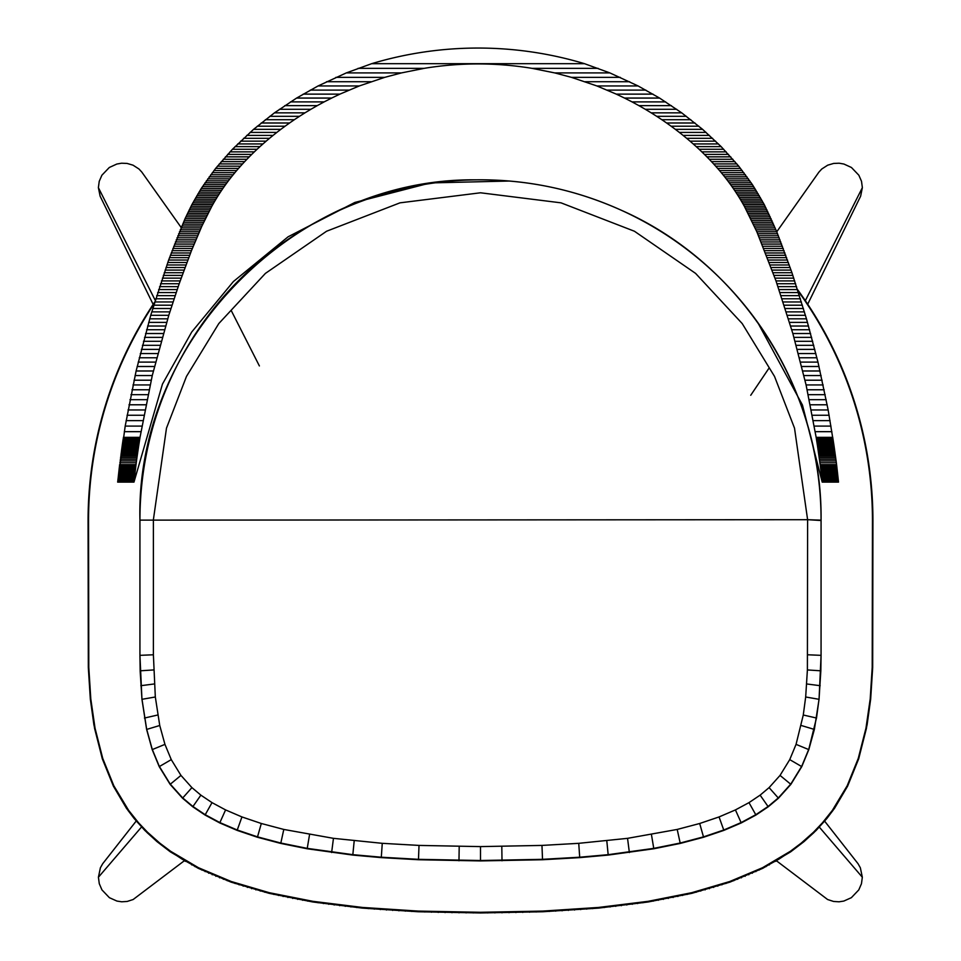 <?xml version="1.0" encoding="UTF-8"?>
<svg xmlns="http://www.w3.org/2000/svg" width="961" height="961" viewBox="0 0 961 961"><rect width="100%" height="100%" fill="white"/><g stroke="black" fill="none" stroke-linecap="round" stroke-linejoin="round"><path stroke-width="1.44" d="M181.197 227.529L141.808 172.079L138.973 169.004L133.05 165.184L127.092 163.43L121.603 163.214L116.858 164.031L109.302 167.49L101.902 175.214L99.235 181.305L98.382 187.647L100.124 196.2L153.159 304.409M776.548 860.864L827.601 899.52L833.571 901.454L839.049 901.802L843.806 901.07L851.362 897.682L858.786 889.91L861.464 883.712L862.329 877.225L860.347 867.783L858.053 863.723L824.634 821.15M807.708 304.205L860.624 196.2L862.365 187.647L861.512 181.305L858.846 175.214L851.446 167.49L843.89 164.031L839.145 163.214L833.655 163.43L827.697 165.184L821.775 169.004L818.94 172.079L776.752 231.781L791.948 272.72L806.471 318.812L817.967 362.105L828.154 409.963L833.92 445.123L817.391 445.123L820.298 465.58L836.695 465.58L836.346 462.734L819.925 462.734M136.234 821.006L102.695 863.723L100.4 867.771L98.418 877.225L99.283 883.712L101.962 889.91L109.386 897.682L116.942 901.07L121.699 901.79L127.176 901.454L133.147 899.52L184.308 860.768M371.667 63.678A363.678 356.987 180 0 1 584.504 63.678L371.667 63.678L346.284 72.916L318.067 85.949L296.613 98.058L274.462 112.845L253.56 129.351L232.442 149.279L215.648 168.391L201.281 188.44L191.948 204.537L185.077 218.652L168.643 260.047L150.721 315.316L136.114 370.982L125.194 426.095L117.662 482.11L133.975 482.11L162.457 384.1L191.707 332.025L233.379 281.561L288.108 236.79L354.849 202.447L430.348 182.926L509.474 181.028M757.712 322.452L802.447 405.025L822.196 482.11L838.509 482.11L836.695 465.58M584.504 63.678L609.887 72.916L638.104 85.949L659.558 98.058L681.709 112.845L702.611 129.351L721.158 146.637L738.745 166.181L752.439 184.68L764.223 204.537L776.752 231.781L756.848 231.781L775.995 280.912L792.849 333.515L806.087 384.941L816.153 437.339L832.755 437.339M836.346 462.734L833.92 445.123M765.124 206.291L744.355 206.291L756.848 231.781M764.223 204.537L743.37 204.537L744.355 206.291M763.286 202.795L742.372 202.795L743.37 204.537M762.337 201.029L741.339 201.029L742.372 202.795M761.364 199.275L740.294 199.275L741.339 201.029M760.355 197.498L739.201 197.498L740.294 199.275M759.334 195.72L738.096 195.72L739.201 197.498M758.277 193.93L736.943 193.93L738.096 195.72M757.184 192.116L735.766 192.116L736.943 193.93M756.055 190.29L734.54 190.29L735.766 192.116M754.89 188.44L733.279 188.44L734.54 190.29M753.688 186.566L731.97 186.566L733.279 188.44M752.439 184.68L730.612 184.68L731.97 186.566M751.142 182.758L729.207 182.758L730.612 184.68M749.796 180.812L727.753 180.812L729.207 182.758M748.403 178.83L726.228 178.83L727.753 180.812M746.949 176.812L724.654 176.812L726.228 178.83M745.448 174.77L723.008 174.77L724.654 176.812M743.874 172.68L721.291 172.68L723.008 174.77M742.228 170.553L719.501 170.553L721.291 172.68M740.523 168.391L717.627 168.391L719.501 170.553M738.745 166.181L715.669 166.181L717.627 168.391M736.883 163.923L713.627 163.923L715.669 166.181M734.937 161.616L711.488 161.616L713.627 163.923M732.895 159.262L709.242 159.262L711.488 161.616M730.768 156.847L706.888 156.847L709.242 159.262M728.534 154.385L704.425 154.385L706.888 156.847M726.192 151.862L701.83 151.862L704.425 154.385M723.729 149.279L699.103 149.279L701.83 151.862M721.158 146.637L696.232 146.637L699.103 149.279M718.444 143.934L693.205 143.934L696.232 146.637M715.597 141.159L690.022 141.159L693.205 143.934M712.606 138.312L686.659 138.312L690.022 141.159M709.446 135.405L683.103 135.405L686.659 138.312M706.119 132.414L679.343 132.414L683.103 135.405M702.611 129.351L675.355 129.351L679.343 132.414M698.899 126.215L671.114 126.215L675.355 129.351M694.971 122.996L666.61 122.996L671.114 126.215M690.815 119.693L661.817 119.693L666.61 122.996M686.394 116.317L656.687 116.317L661.817 119.693M681.709 112.845L651.198 112.845L656.687 116.317M676.712 109.29L645.287 109.29L651.198 112.845M671.379 105.638L638.921 105.638L645.287 109.29M665.685 101.89L632.026 101.89L638.921 105.638M659.558 98.058L624.506 98.058L632.026 101.89M652.975 94.118L616.253 94.118L624.506 98.058M303.195 94.118L339.918 94.118L359.294 85.949L384.652 77.373L401.422 72.916L424.125 68.351C460.103 62.465 496.068 62.465 532.046 68.351L554.749 72.916L571.519 77.373L596.877 85.949L616.253 94.118M296.613 98.058L331.665 98.058L339.918 94.118M290.486 101.89L324.145 101.89L331.665 98.058M284.792 105.638L317.25 105.638L324.145 101.89M279.459 109.29L310.883 109.29L317.25 105.638M274.462 112.845L304.973 112.845L310.883 109.29M269.777 116.317L299.484 116.317L304.973 112.845M265.356 119.693L294.354 119.693L299.484 116.317M261.2 122.996L289.561 122.996L294.354 119.693M257.272 126.215L285.057 126.215L289.561 122.996M253.56 129.351L280.816 129.351L285.057 126.215M250.052 132.414L276.828 132.414L280.816 129.351M246.725 135.405L273.068 135.405L276.828 132.414M243.565 138.312L269.512 138.312L273.068 135.405M240.574 141.159L266.149 141.159L269.512 138.312M237.727 143.934L262.966 143.934L266.149 141.159M235.013 146.637L259.938 146.637L262.966 143.934M232.442 149.279L257.067 149.279L259.938 146.637M229.979 151.862L254.341 151.862L257.067 149.279M227.637 154.385L251.746 154.385L254.341 151.862M225.403 156.847L249.283 156.847L251.746 154.385M223.276 159.262L246.929 159.262L249.283 156.847M221.234 161.616L244.683 161.616L246.929 159.262M219.288 163.923L242.544 163.923L244.683 161.616M217.426 166.181L240.502 166.181L242.544 163.923M215.648 168.391L238.544 168.391L240.502 166.181M213.943 170.553L236.67 170.553L238.544 168.391M212.297 172.68L234.88 172.68L236.67 170.553M210.723 174.77L233.163 174.77L234.88 172.68M209.222 176.812L231.517 176.812L233.163 174.77M207.768 178.83L229.943 178.83L231.517 176.812M206.375 180.812L228.418 180.812L229.943 178.83M205.029 182.758L226.964 182.758L228.418 180.812M203.732 184.68L225.559 184.68L226.964 182.758M202.483 186.566L224.201 186.566L225.559 184.68M201.281 188.44L222.892 188.44L224.201 186.566M200.116 190.29L221.631 190.29L222.892 188.44M198.987 192.116L220.405 192.116L221.631 190.29M197.894 193.93L219.228 193.93L220.405 192.116M196.837 195.72L218.075 195.72L219.228 193.93M195.816 197.498L216.97 197.498L218.075 195.72M194.807 199.275L215.877 199.275L216.97 197.498M193.834 201.029L214.832 201.029L215.877 199.275M192.885 202.795L213.798 202.795L214.832 201.029M191.948 204.537L212.801 204.537L213.798 202.795M191.047 206.291L211.816 206.291L212.801 204.537M123.416 437.339L140.018 437.339L152.258 375.547L168.776 315.316L179.178 283.747L191.443 250.689L201.918 226.015L211.816 206.291M119.596 464.607L136.006 464.607L136.714 459.274L120.269 459.274M133.975 482.11L136.006 464.607M822.196 482.11L821.211 473.112L837.572 473.112M820.298 465.58L821.211 473.112M816.153 437.339L817.391 445.123M140.018 437.339L138.66 445.94L122.131 445.94M136.714 459.274L138.66 445.94M154.301 303.4A391.956 391.716 -0 0 0 88.544 520.574L88.784 667.282L90.79 698.875L95.031 728.162L102.731 758.385L113.818 785.774L128.63 810.363L138.576 822.82L147.465 832.19L159.79 843.133L170.65 851.29L198.471 867.723L231.253 881.513L269.308 892.709L312.95 901.334L362.489 907.448L418.239 911.088L480.5 912.289L542.761 911.088L598.511 907.448L648.05 901.334L691.692 892.709L729.747 881.513L762.529 867.723L790.35 851.29L801.21 843.133L813.535 832.19L822.424 822.82L832.37 810.363L847.182 785.774L858.269 758.385L865.969 728.162L870.21 698.875L872.216 667.282L872.456 520.574A391.956 391.716 -0 0 0 797.906 290.751M154.577 302.487A392.268 392.028 -0 0 0 88.232 520.634L88.472 667.354L90.49 698.959L94.07 724.738L101.422 755.322L112.137 783.059L126.54 807.997L136.258 820.658L144.955 830.172L157.015 841.307L167.67 849.62L182.266 859.254L198.326 868.059L231.145 881.862L269.236 893.057L312.902 901.706L362.465 907.821L418.227 911.46L480.5 912.662L542.773 911.46L598.535 907.821L648.098 901.706L691.764 893.057L729.855 881.862L762.674 868.059L778.734 859.254L793.33 849.62L803.985 841.307L816.045 830.172L824.742 820.658L834.46 807.997L848.863 783.059L859.578 755.322L866.93 724.738L870.51 698.959L872.528 667.354L872.768 520.634A392.268 392.028 -0 0 0 797.642 289.934M154.697 302.09A392.424 392.184 -0 0 0 88.076 520.694L88.316 667.414L90.334 699.043L94.574 728.366L102.286 758.649L113.41 786.098L128.257 810.76L136.138 820.826L147.141 832.646L156.919 841.488L170.385 851.794L198.266 868.263L231.096 882.078L269.2 893.274L312.878 901.923L362.441 908.037L418.215 911.677L480.5 912.878L542.785 911.677L598.559 908.037L648.122 901.923L691.8 893.274L729.904 882.078L762.734 868.263L790.615 851.794L804.081 841.488L813.859 832.646L824.862 820.826L832.743 810.76L847.59 786.098L858.714 758.649L866.426 728.366L870.666 699.043L872.684 667.414L872.924 520.694A392.424 392.184 -0 0 0 797.534 289.573L779.011 289.585M90.034 481.569L90.046 481.509A392.424 392.184 -0 0 0 90.034 481.569A392.424 392.184 -0 0 0 88.076 520.766L88.316 667.475L90.334 699.103L93.914 724.894L102.274 758.722L113.398 786.17L126.408 808.225L134.084 818.424L144.835 830.412L156.919 841.56L170.373 851.866L198.254 868.324L231.096 882.138L269.2 893.346L312.878 901.983L362.441 908.109L418.215 911.749L480.5 912.95L542.785 911.749L598.559 908.109L648.122 901.983L691.8 893.346L729.904 882.138L762.746 868.324L790.627 851.866L804.081 841.56L816.165 830.412L826.916 818.424L834.592 808.225L847.602 786.17L858.726 758.722L867.086 724.894L870.666 699.103L872.684 667.475L872.924 520.766A392.424 392.184 -0 0 0 870.966 481.569A392.424 392.184 -0 0 0 870.966 481.545L870.966 481.569M775.491 860.744L775.731 861.344M769.136 864.299L769.353 864.9M765.869 866.029L766.073 866.63M762.529 867.723L762.746 868.324M759.142 869.381L759.346 869.993M755.682 871.014L755.887 871.627M752.175 872.612L752.367 873.225M748.595 874.174L748.775 874.786M744.955 875.711L745.135 876.324M741.243 877.201L741.424 877.825M737.483 878.678L737.652 879.303M733.651 880.108L733.808 880.732M729.747 881.513L729.904 882.138M725.783 882.883L725.939 883.519M721.759 884.216L721.903 884.853M717.663 885.525L717.807 886.162M713.506 886.799L713.639 887.435M709.278 888.048L709.41 888.685M704.978 889.261L705.11 889.898M700.617 890.439L700.737 891.075M696.184 891.592L696.305 892.228M264.816 891.592L264.695 892.228M260.383 890.439L260.263 891.075M256.022 889.261L255.89 889.898M251.722 888.048L251.59 888.685M247.494 886.799L247.361 887.435M243.337 885.525L243.193 886.162M239.241 884.216L239.097 884.853M235.217 882.883L235.061 883.519M231.253 881.513L231.096 882.138M227.349 880.108L227.192 880.732M223.517 878.678L223.348 879.303M219.757 877.201L219.576 877.825M216.045 875.711L215.865 876.324M212.405 874.174L212.225 874.786M208.825 872.612L208.633 873.225M205.318 871.014L205.113 871.627M201.858 869.381L201.654 869.993M198.471 867.723L198.254 868.324M195.131 866.029L194.927 866.63M191.864 864.299L191.647 864.9M185.509 860.744L185.269 861.344M691.692 892.709L691.8 893.346M269.308 892.709L269.2 893.346M153.388 654.777L153.388 519.697L166.481 428.162L186.47 376.436L218.808 323.545L265.416 273.392L326.572 231.241L399.98 202.843L480.5 192.789L561.02 202.843L634.428 231.241L695.584 273.392L742.192 323.545L774.53 376.436L794.519 428.162L807.612 519.697L821.066 520.165C822.568 389.373 740.799 262.677 621.022 210.123C574.786 189.341 526.328 179.251 475.635 179.839C295.375 177.881 135.429 340.014 139.934 520.129L807.612 519.697L807.396 669.937L805.678 696.989L803.276 715.008L796.056 744.367L789.738 759.622L780.044 775.407L769.088 787.624L760.127 795.143L748.991 802.627L735.417 809.919L719.056 816.934L699.692 823.493L677.205 829.439L627.545 838.34L578.738 843.326L541.968 845.416L480.5 846.605L419.02 845.416L382.262 843.326L333.455 838.34L283.795 829.439L261.308 823.493L241.944 816.934L225.583 809.919L212.009 802.627L200.873 795.143L191.912 787.624L180.956 775.407L171.262 759.622L164.944 744.367L159.742 725.495L155.322 696.989L153.388 654.777L139.934 655.342L139.934 520.129L807.612 519.697L821.066 520.502M153.604 669.937L140.162 670.814L139.934 655.342L141.94 699.308L146.625 729.435L152.198 749.616L159.226 766.626L170.121 784.356L182.53 798.195L192.765 806.784L205.053 815.036L219.733 822.928L237.127 830.376L257.416 837.247L280.744 843.422L307.172 848.767L352.795 855.074L381.277 857.62L418.467 859.735L480.5 860.924L542.533 859.735L579.723 857.62L608.205 855.074L653.816 848.767L680.256 843.422L703.584 837.247L723.873 830.376L741.255 822.928L755.947 815.036L768.235 806.784L778.47 798.195L790.879 784.356L801.762 766.626L808.802 749.616L814.375 729.435L819.06 699.308L821.066 655.342L820.838 671.222M139.934 520.129A340.566 340.35 180 0 1 480.5 179.803A340.566 340.35 180 0 1 821.066 520.129L821.066 655.342L807.612 654.777M806.747 683.968L820.177 685.698M805.678 696.989L819.06 699.308M803.276 715.008L816.562 718.047M801.258 725.495L814.375 729.435M796.056 744.367L808.802 749.616M789.738 759.622L801.762 766.626M780.044 775.407L790.879 784.356M769.088 787.624L778.47 798.195M760.127 795.143L768.235 806.784M748.991 802.627L755.947 815.036M735.417 809.919L741.255 822.928M719.056 816.934L723.873 830.376M699.692 823.493L703.584 837.247M677.205 829.439L680.256 843.422M651.462 834.653L653.816 848.767M627.545 838.34L629.371 852.539M606.799 840.815L608.205 855.074M578.738 843.326L579.723 857.62M541.968 845.416L542.533 859.735M501.798 846.473L502.014 860.792M480.5 846.605L480.5 860.924M459.202 846.473L458.974 860.792M419.02 845.416L418.467 859.735M382.262 843.326L381.277 857.62M354.201 840.815L352.795 855.074M333.455 838.34L331.629 852.539M309.538 834.653L307.172 848.767M283.795 829.439L280.744 843.422M261.308 823.493L257.416 837.247M241.944 816.934L237.127 830.376M225.583 809.919L219.733 822.928M212.009 802.627L205.053 815.036M200.873 795.143L192.765 806.784M191.912 787.624L182.53 798.195M180.956 775.407L170.121 784.356M171.262 759.622L159.226 766.626M164.944 744.367L152.198 749.616M159.742 725.495L146.625 729.435M157.724 715.008L144.438 718.047M155.322 696.989L141.94 699.308M154.253 683.968L140.823 685.698M807.396 669.937L820.838 670.814L819.06 698.899L816.562 717.639L808.802 749.208L801.762 766.217L790.879 783.948L778.47 797.774L768.235 806.375L755.947 814.616L741.255 822.52L723.873 829.968L703.584 836.839L680.256 843.013L653.816 848.359L608.205 854.665L579.723 857.212L542.533 859.326L480.5 860.515L418.467 859.326L381.277 857.212L352.795 854.665L307.172 848.359L280.744 843.013L257.416 836.839L237.127 829.968L219.733 822.52L205.053 814.616L192.765 806.375L182.53 797.774L170.121 783.948L159.226 766.217L152.198 749.208L146.625 729.027L141.94 698.899L140.162 671.222M98.382 187.647L155.238 300.349M862.329 877.225L819.325 827.121M862.365 187.647L805.33 300.661M98.418 877.225L141.555 826.977M820.165 464.607L836.575 464.607M836.118 460.956L819.685 460.956M835.902 459.274L819.457 459.274M831.878 431.669L815.24 431.669M830.977 426.095L814.291 426.095M830.052 420.63L813.33 420.63M829.115 415.248L812.345 415.248M828.154 409.963L811.336 409.963M827.181 404.785L810.315 404.785M826.196 399.68L809.27 399.68M825.199 394.683L808.225 394.683M824.19 389.77L807.156 389.77M823.169 384.941L806.087 384.941M822.135 380.208L805.006 380.208M821.102 375.547L803.913 375.547M820.057 370.982L802.819 370.982M819.012 366.501L801.714 366.501M817.967 362.105L800.609 362.105M816.91 357.78L799.504 357.78M815.865 353.552L798.387 353.552M814.808 349.384L797.282 349.384M813.751 345.311L796.176 345.311M812.706 341.299L795.059 341.299M811.649 337.371L793.954 337.371M810.603 333.515L792.849 333.515M809.57 329.731L791.744 329.731M808.525 326.031L790.651 326.031M807.492 322.391L789.558 322.391M806.471 318.812L788.476 318.812M805.45 315.316L787.395 315.316M804.429 311.881L786.314 311.881M803.42 308.505L785.245 308.505M802.423 305.202L784.188 305.202M801.426 301.958L783.143 301.958M800.441 298.775L782.098 298.775M799.468 295.652L781.053 295.652M798.495 292.588L780.032 292.588M796.585 286.642L778.002 286.642M795.636 283.747L776.993 283.747M794.711 280.912L775.995 280.912M793.774 278.137L775.01 278.137M792.861 275.399L774.037 275.399M791.948 272.72L773.076 272.72M791.047 270.089L772.115 270.089M790.158 267.506L771.166 267.506M789.269 264.972L770.217 264.972M788.392 262.485L769.28 262.485M787.527 260.047L768.356 260.047M786.663 257.644L767.443 257.644M785.81 255.278L766.53 255.278M784.957 252.971L765.617 252.971M784.116 250.689L764.728 250.689M783.287 248.455L763.827 248.455M782.446 246.244L762.938 246.244M781.629 244.082L762.061 244.082M780.8 241.956L761.184 241.956M779.984 239.854L760.307 239.854M779.179 237.787L759.442 237.787M778.362 235.757L758.565 235.757M777.557 233.751L757.7 233.751M775.947 229.835L755.983 229.835M775.143 227.913L755.118 227.913M774.338 226.015L754.253 226.015M773.533 224.141L753.388 224.141M772.728 222.291L752.523 222.291M771.911 220.465L751.658 220.465M771.094 218.652L750.781 218.652M770.278 216.862L749.892 216.862M769.449 215.084L749.003 215.084M768.608 213.306L748.102 213.306M767.755 211.54L747.19 211.54M766.902 209.786L746.265 209.786M766.025 208.032L745.316 208.032M645.852 90.094L607.112 90.094M638.104 85.949L596.877 85.949M629.635 81.721L585.189 81.721M620.301 77.373L571.519 77.373M609.887 72.916L554.749 72.916M598.114 68.351L532.046 68.351M358.057 68.351L424.125 68.351M346.284 72.916L401.422 72.916M335.87 77.373L384.652 77.373M326.536 81.721L370.982 81.721M318.067 85.949L359.294 85.949M310.319 90.094L349.059 90.094M190.146 208.032L210.855 208.032M189.269 209.786L209.906 209.786M188.416 211.54L208.981 211.54M187.563 213.306L208.069 213.306M186.722 215.084L207.168 215.084M185.893 216.862L206.279 216.862M185.077 218.652L205.39 218.652M184.26 220.465L204.513 220.465M183.443 222.291L203.648 222.291M182.638 224.141L202.783 224.141M181.833 226.015L201.918 226.015M181.028 227.913L201.053 227.913M180.224 229.835L200.188 229.835M179.419 231.781L199.323 231.781M178.614 233.751L198.471 233.751M177.809 235.757L197.606 235.757M176.992 237.787L196.729 237.787M176.187 239.854L195.864 239.854M175.37 241.956L194.987 241.956M174.542 244.082L194.11 244.082M173.725 246.244L193.233 246.244M172.884 248.455L192.344 248.455M172.055 250.689L191.443 250.689M171.214 252.971L190.554 252.971M170.361 255.278L189.641 255.278M169.508 257.644L188.728 257.644M168.643 260.047L187.815 260.047M167.779 262.485L186.89 262.485M166.902 264.972L185.953 264.972M166.013 267.506L185.005 267.506M165.124 270.089L184.056 270.089M164.223 272.72L183.095 272.72M163.31 275.399L182.134 275.399M162.397 278.137L181.161 278.137M161.46 280.912L180.175 280.912M160.535 283.747L179.178 283.747M159.586 286.642L178.169 286.642M158.637 289.585L177.16 289.585M157.676 292.588L176.139 292.588M156.703 295.652L175.118 295.652M155.73 298.775L174.073 298.775M154.745 301.958L173.028 301.958M153.748 305.202L171.983 305.202M152.751 308.505L170.926 308.505M151.742 311.881L169.857 311.881M150.721 315.316L168.776 315.316M149.7 318.812L167.694 318.812M148.679 322.391L166.613 322.391M147.646 326.031L165.52 326.031M146.601 329.731L164.427 329.731M145.567 333.515L163.322 333.515M144.522 337.371L162.217 337.371M143.465 341.299L161.112 341.299M142.42 345.311L159.994 345.311M141.363 349.384L158.889 349.384M140.306 353.552L157.784 353.552M139.261 357.78L156.667 357.78M138.204 362.105L155.562 362.105M137.159 366.501L154.457 366.501M136.114 370.982L153.352 370.982M135.069 375.547L152.258 375.547M134.035 380.208L151.165 380.208M133.002 384.941L150.084 384.941M131.981 389.77L149.015 389.77M130.972 394.683L147.946 394.683M129.975 399.68L146.901 399.68M128.99 404.785L145.856 404.785M128.017 409.963L144.835 409.963M127.056 415.248L143.826 415.248M126.119 420.63L142.841 420.63M125.194 426.095L141.88 426.095M124.293 431.669L140.931 431.669M120.053 460.956L136.486 460.956M119.825 462.734L136.246 462.734M835.686 457.676L819.24 457.676M816.273 438.072L832.863 438.072M123.308 438.072L139.898 438.072M136.93 457.676L120.485 457.676M119.476 465.58L135.873 465.58M133.987 482.002L117.674 482.002M838.497 482.002L822.184 482.002M820.418 466.578L836.815 466.578M835.493 456.175L819.024 456.175M816.394 438.865L832.983 438.865M123.188 438.865L139.777 438.865M137.147 456.175L120.678 456.175M119.356 466.578L135.753 466.578M134.132 480.644L117.807 480.644M838.364 480.644L822.039 480.644M820.55 467.599L836.935 467.599M835.301 454.745L818.832 454.745M816.538 439.718L833.115 439.718M123.056 439.718L139.633 439.718M137.339 454.745L120.87 454.745M119.236 467.599L135.621 467.599M134.276 479.323L117.939 479.323M838.232 479.323L821.895 479.323M820.682 468.656L837.067 468.656M835.109 453.4L818.628 453.4M816.61 440.186L833.187 440.186M122.984 440.186L139.561 440.186M137.543 453.4L121.062 453.4M119.104 468.656L135.489 468.656M134.408 478.013L118.071 478.013M838.1 478.013L821.763 478.013M820.802 469.725L837.187 469.725M834.929 452.126L818.448 452.126M816.682 440.667L833.259 440.667M122.912 440.667L139.489 440.667M137.723 452.126L121.242 452.126M118.984 469.725L135.369 469.725M134.552 476.752L118.203 476.752M837.956 476.752L821.619 476.752M820.946 470.83L837.307 470.83M834.761 450.925L818.267 450.925M816.766 441.195L833.331 441.195M122.84 441.195L139.405 441.195M137.903 450.925L121.41 450.925M118.864 470.83L135.225 470.83M134.684 475.515L118.335 475.515M837.836 475.515L821.487 475.515M821.078 471.959L837.439 471.959M834.604 449.808L818.099 449.808M816.862 441.748L833.415 441.748M122.756 441.748L139.309 441.748M138.072 449.808L121.566 449.808M118.732 471.959L135.093 471.959M134.828 474.302L118.467 474.302M837.704 474.302L821.343 474.302M834.448 448.751L817.943 448.751M816.946 442.336L833.511 442.336M122.66 442.336L139.225 442.336M138.228 448.751L121.723 448.751M118.599 473.112L134.96 473.112M834.304 447.754L817.787 447.754M817.054 442.973L833.595 442.973M122.576 442.973L139.117 442.973M138.384 447.754L121.867 447.754M834.172 446.817L817.643 446.817M817.15 443.646L833.704 443.646M122.467 443.646L139.021 443.646M138.528 446.817L121.999 446.817M834.04 445.94L817.511 445.94M817.27 444.354L833.812 444.354M122.359 444.354L138.901 444.354M122.251 445.123L138.78 445.123M687.127 893.79L687.235 894.427M682.49 894.847L682.586 895.484M677.781 895.868L677.877 896.505M673 896.853L673.096 897.502M668.159 897.814L668.243 898.463M663.234 898.739L663.318 899.388M658.249 899.64L658.333 900.289M653.18 900.505L653.264 901.154M648.05 901.334L648.122 901.983M642.837 902.139L642.909 902.787M637.563 902.908L637.623 903.568M632.206 903.652L632.266 904.301M626.776 904.361L626.836 905.01M621.274 905.046L621.335 905.694M615.701 905.694L615.749 906.343M610.043 906.307L610.091 906.968M604.313 906.896L604.361 907.544M598.511 907.448L598.559 908.109M592.625 907.977L592.673 908.638M586.666 908.469L586.715 909.13M580.636 908.938L580.672 909.599M574.522 909.37L574.558 910.031M568.323 909.779L568.359 910.427M562.053 910.151L562.089 910.812M555.71 910.499L555.734 911.148M549.272 910.812L549.296 911.46M542.761 911.088L542.785 911.749M536.178 911.34L536.19 912.001M529.499 911.569L529.523 912.229M522.748 911.761L522.76 912.421M515.913 911.929L515.925 912.578M508.994 912.061L509.006 912.71M502.002 912.157L502.002 912.818M494.915 912.241L494.915 912.89M487.756 912.277L487.756 912.938M480.5 912.289L480.5 912.95M473.244 912.277L473.244 912.938M466.085 912.241L466.085 912.89M458.998 912.157L458.998 912.818M452.006 912.061L451.994 912.71M445.087 911.929L445.075 912.578M438.252 911.761L438.24 912.421M431.501 911.569L431.477 912.229M424.822 911.34L424.81 912.001M418.239 911.088L418.215 911.749M411.728 910.812L411.704 911.46M405.29 910.499L405.266 911.148M398.947 910.151L398.911 910.812M392.677 909.779L392.641 910.427M386.478 909.37L386.442 910.031M380.364 908.938L380.328 909.599M374.334 908.469L374.285 909.13M368.375 907.977L368.327 908.638M362.489 907.448L362.441 908.109M356.687 906.896L356.639 907.544M350.957 906.307L350.909 906.968M345.299 905.694L345.251 906.343M339.726 905.046L339.665 905.694M334.224 904.361L334.164 905.01M328.794 903.652L328.734 904.301M323.437 902.908L323.376 903.568M318.163 902.139L318.091 902.787M312.95 901.334L312.878 901.983M307.82 900.505L307.736 901.154M302.751 899.64L302.667 900.289M297.766 898.739L297.682 899.388M292.841 897.814L292.757 898.463M288 896.853L287.904 897.502M283.219 895.868L283.123 896.505M278.51 894.847L278.414 895.484M273.873 893.79L273.765 894.427M231.241 310.559L259.386 365.937M769.028 368.111L750.733 395.271"/></g></svg>
